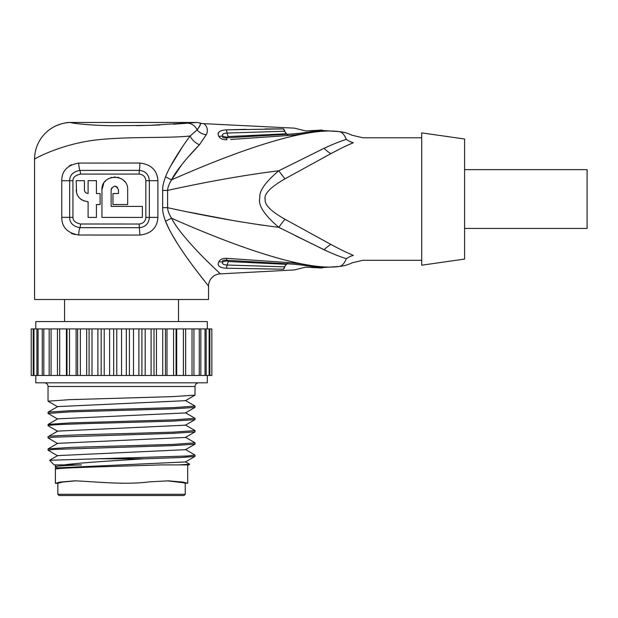 <?xml version="1.0" encoding="UTF-8"?>
<svg xmlns="http://www.w3.org/2000/svg" width="618" height="618" viewBox="0 0 618 618"><rect width="100%" height="100%" fill="white"/><g stroke="black" fill="none" stroke-linecap="round" stroke-linejoin="round"><path stroke-width="0.93" d="M185.253 494.3L57.837 494.3L59.065 495.528L184.025 495.528L185.253 494.3L185.253 483.276L180.07 481.986M60.579 482.503L57.837 483.276L62.457 482.094L75.659 480.827M178.741 464.898L189.618 464.211L188.93 464.898L161.63 464.898L121.545 466.165C86.196 467.193 54.477 468.212 55.388 469.232L55.388 483.276L60.433 482.048L74.763 480.827C93.727 481.515 124.913 485.145 149.502 481.847L168.328 480.827L182.665 482.048L187.702 483.276L167.432 480.835M120.827 483.276L122.341 483.276M55.388 464.898L55.388 466.69C55.883 466.096 64.573 465.501 81.46 464.898L54.16 464.898L49.61 460.271L187.045 456.014L195.056 455.095L185.415 449.479M98.834 458.772L144.264 458.772L180 457.59L194.979 456.416L185.415 461.94L57.675 467.857L55.388 469.232L55.388 466.69L57.544 467.934M57.675 455.814L48.034 450.198L53.635 449.433L172.322 445.648L194.979 444.164L195.056 442.843L173.527 444.381L70.769 447.393L48.111 448.884L48.034 450.198M57.675 443.562L48.034 437.946L53.635 437.181L172.314 433.396L194.979 431.912L195.056 430.591L173.527 432.129L121.545 433.658C82.264 434.678 47.022 435.698 48.034 436.717L57.675 431.109L185.415 425.184L195.056 419.568L195.056 418.347L173.527 419.877L70.776 422.89L48.119 424.381L48.034 425.694C47.022 424.674 82.264 423.654 121.545 422.635L172.314 421.144L194.979 419.661M57.675 431.31L48.119 425.787L57.544 431.186M194.979 431.912L185.415 437.436L57.675 443.353L48.119 448.884M194.979 444.164L185.415 449.688L57.675 455.605L49.61 460.271M144.264 458.772C112.762 460.796 78.169 462.836 64.357 464.898M194.979 456.416L195.056 455.095M189.618 464.211L185.415 461.731M185.415 437.227L195.056 442.843M121.545 409.155L70.769 410.646L48.111 412.129L48.034 413.442L69.571 411.912L172.322 408.892L194.979 407.409L195.056 406.096L173.527 407.625L121.545 409.155M185.415 412.731L195.056 418.347M185.415 424.983L195.056 430.591M57.675 406.806L48.034 401.19L69.571 399.661L172.314 396.64L194.979 395.157L185.415 400.68L57.675 406.605L48.119 412.129M194.979 407.409L185.415 412.932L57.675 418.85L48.119 424.381M185.415 400.479L195.056 406.096M57.675 419.058L48.034 413.442M194.979 395.157L195.056 386.489C195.249 384.28 196.478 383.052 198.733 382.812M48.034 401.19L48.034 386.489L195.056 386.489M35.79 375.466L35.79 382.812L207.308 382.812L207.308 375.466M211.858 375.466L211.858 328.907M31.232 375.466L31.232 328.907M207.308 328.907L207.308 321.561L35.79 321.561L35.79 328.907M211.534 375.466L209.873 375.466L209.873 328.907L211.534 328.907M209.873 375.466L209.123 375.466L209.123 328.907L209.873 328.907M209.123 375.466L206.173 375.466L206.173 328.907L209.123 328.907M206.173 375.466L205.014 375.466L205.014 328.907L206.173 328.907M205.014 375.466L200.827 375.466L200.827 328.907L205.014 328.907M200.827 375.466L199.274 375.466L199.274 328.907L200.827 328.907M199.274 375.466L193.936 375.466L193.936 328.907L199.274 328.907M193.936 375.466L192.02 375.466L192.02 328.907L193.936 328.907M192.02 375.466L185.632 375.466L185.632 328.907L192.02 328.907M185.632 375.466L183.399 375.466L183.399 328.907L185.632 328.907M183.399 375.466L176.084 375.466L176.084 328.907L176.671 328.907L176.671 375.466M183.399 328.907L176.671 328.907M176.084 375.466L173.573 375.466L173.573 328.907L176.084 328.907M173.573 375.466L165.469 375.466L165.469 328.907L166.991 328.907L166.991 375.466M173.573 328.907L166.991 328.907M165.469 375.466L162.735 375.466L162.735 328.907L165.469 328.907M162.735 375.466L154.006 375.466L154.006 328.907L156.431 328.907L156.431 375.466M162.735 328.907L156.431 328.907M154.006 375.466L151.093 375.466L151.093 328.907L154.006 328.907M151.093 375.466L141.908 375.466L141.908 328.907L145.184 328.907L145.184 375.466M151.093 328.907L145.184 328.907M141.908 375.466L138.872 375.466L138.872 328.907L141.908 328.907M138.872 375.466L129.417 375.466L129.417 328.907L133.48 328.907L133.48 375.466M138.872 328.907L133.48 328.907M129.417 375.466L126.319 375.466L126.319 328.907L129.417 328.907M126.319 375.466L116.771 375.466L116.771 328.907L121.545 328.907L121.545 375.466M126.319 328.907L121.545 328.907M116.771 375.466L113.673 375.466L113.673 328.907L116.771 328.907M113.673 375.466L104.218 375.466L104.218 328.907L109.61 328.907L109.61 375.466M113.673 328.907L109.61 328.907M104.218 375.466L101.182 375.466L101.182 328.907L104.218 328.907M101.182 375.466L92.005 375.466L92.005 328.907L97.907 328.907L97.907 375.466M101.182 328.907L97.907 328.907M92.005 375.466L89.085 375.466L89.085 328.907L92.005 328.907M89.085 375.466L80.363 375.466L80.363 328.907L86.667 328.907L86.667 375.466M89.085 328.907L86.667 328.907M80.363 375.466L77.621 375.466L77.621 328.907L80.363 328.907M77.621 375.466L69.517 375.466L69.517 328.907L76.099 328.907L76.099 375.466M77.621 328.907L76.099 328.907M69.517 375.466L67.007 375.466L67.007 328.907L69.517 328.907M67.007 375.466L59.691 375.466L59.691 328.907L66.42 328.907L66.42 375.466M67.007 328.907L66.42 328.907M59.691 375.466L57.459 375.466L57.459 328.907L59.691 328.907M57.459 375.466L51.07 375.466L51.07 328.907L57.459 328.907M51.07 375.466L49.162 375.466L49.162 328.907L51.07 328.907M49.162 375.466L43.816 375.466L43.816 328.907L49.162 328.907M43.816 375.466L42.263 375.466L42.263 328.907L43.816 328.907M42.263 375.466L38.084 375.466L38.084 328.907L42.263 328.907M38.084 375.466L36.918 375.466L36.918 328.907L38.084 328.907M36.918 375.466L33.967 375.466L33.967 328.907L36.918 328.907M33.967 375.466L33.218 375.466L33.218 328.907L33.967 328.907M33.218 328.907L31.557 328.907M33.218 375.466L31.557 375.466M34.562 299.506L208.529 299.506L208.529 286.103L198.262 272.963C191.055 263.724 171.951 238.092 165.593 221.337C163.5 215.891 162.519 211.341 162.634 207.687L162.634 190.398C162.519 186.744 163.5 182.194 165.593 176.748C169.888 165.207 182.071 146.76 190.135 135.975C167.671 138.532 124.828 136.161 92.847 140.379C57.961 145.184 32.777 159.768 34.562 159.228A36.756 36.748 -45 0 1 71.317 122.472L71.317 122.472C68.343 122.835 87.934 125.384 112.476 125.74L149.247 125.369L196.277 122.472L71.317 122.472C66.396 122.256 60.773 123.615 54.461 126.559C48.675 129.571 43.994 133.828 40.417 139.32C36.555 145.408 34.6 152.043 34.562 159.228L34.562 299.506M157.899 217.389C157.242 227.787 151.232 233.674 139.884 235.056L78.733 235.018C67.416 233.063 61.761 227.177 61.761 217.358L61.761 180.742C61.754 170.923 67.416 165.029 78.741 163.075L139.869 163.036C151.225 164.403 157.235 170.298 157.899 180.703L157.899 217.389L149.355 217.397C148.783 223.623 145.454 227.061 139.382 227.71L79.915 227.671C73.148 226.435 69.726 222.998 69.649 217.358L69.649 180.734C69.718 175.095 73.14 171.657 79.915 170.421L139.374 170.383C145.446 171.024 148.776 174.461 149.355 180.695L149.355 217.397L145.863 217.397C145.508 221.306 143.268 223.515 139.127 224.033L80.51 223.994C75.427 222.874 72.909 220.665 72.947 217.358L61.761 217.358M208.529 286.103A12.252 12.252 135.7 0 1 220.317 273.859L208.397 262.356C199.691 254.013 177.868 231.379 171.58 218.247A12.252 2.912 -24.6 0 0 165.593 221.337L169 228.869M284.574 219.035L284.983 219.259A24.504 5.006 -53.4 0 0 278.818 227.339C245.029 223.09 207.965 216.539 167.609 207.687C167.679 210.522 169.008 214.044 171.58 218.247C249.51 252.638 309.703 270.738 338.973 266.489L338.973 266.489C341.909 266.173 344.365 263.569 346.335 258.679C353.813 263.925 353.813 263.925 346.335 258.679C340.07 256.733 332.654 253.766 324.079 249.788L278.818 227.339L258.278 224.62M288.204 262.58C308.173 263.863 324.334 268.9 321.831 267.911C324.45 268.923 308.15 263.863 288.204 262.58L226.93 258.339A12.252 1.63 92.9 0 1 226.35 260.248L287.378 263.824L288.204 262.58M225.493 258.316L224.767 258.37M286.59 264.326C311.665 267.571 311.665 267.571 286.59 264.326L286.59 264.326A12.252 3.646 -88.1 0 0 284.736 266.845C303.793 268.768 303.793 268.768 284.736 266.845A12.252 2.99 -90.8 0 1 283.546 269.209C297.737 270.012 297.737 270.012 283.546 269.209L226.312 268.22C219.367 267.787 216.872 265.616 218.834 261.723C220.193 259.336 222.897 258.208 226.93 258.339M171.588 233.789L177.621 243.925M180.278 248.011L182.982 252.028M186.358 256.864L190.336 262.387M193.952 267.277L198.486 273.256M200.471 275.837L203.121 279.243M234.809 220.858L188.467 212.044M285.81 178.393L284.983 178.834A24.504 5.006 53.4 0 1 278.818 170.746C265.346 182.071 259.019 191.109 259.838 197.853C257.83 205.037 264.156 214.863 278.818 227.339L283.732 229.811M295.728 235.867L327.432 251.31M323.932 240.649L330.862 244.411C339.56 249.124 347.061 252.777 353.365 255.358C365.964 261.677 365.964 261.677 353.365 255.358A24.504 18.532 -60.3 0 0 346.335 258.679M162.634 207.687L167.609 207.687L167.609 190.398C207.965 181.545 245.029 174.994 278.818 170.746L324.079 148.297C332.654 144.318 340.07 141.36 346.335 139.405C344.365 134.523 341.909 131.92 338.973 131.603A36.756 36.756 0 0 1 352.067 135.257L362.905 137.783L421.708 137.783M319.321 267.795L338.965 266.489A36.756 36.756 0 0 0 352.067 262.828L362.905 260.302L421.708 260.302M324.079 249.788A24.504 13.526 -53.1 0 1 330.862 244.411L285.361 219.46M284.983 219.259C271.217 211.441 264.628 204.944 265.222 199.784C263.515 194.392 270.097 187.408 284.983 178.834L330.862 153.673C339.56 148.961 347.061 145.315 353.365 142.727C365.964 136.408 365.964 136.408 353.365 142.727L347.671 145.191M340.727 148.529L333.218 152.414M324.079 148.297A24.504 13.526 53.1 0 0 330.862 153.673L323.762 157.536M353.365 142.727A24.504 18.532 60.3 0 1 346.335 139.405C353.813 134.168 353.813 134.168 346.335 139.405M421.708 199.042L421.708 132.885L464.589 139.011L464.589 259.073L421.708 265.199L421.708 199.042M464.589 169.641L587.1 169.641L587.1 228.444L464.589 228.444M320.858 130.375L338.973 131.603C309.711 127.354 249.51 145.446 171.58 179.838C169.008 184.048 167.679 187.571 167.609 190.398L162.634 190.398M181.955 164.419L171.58 179.838A12.252 2.912 24.6 0 1 165.593 176.748M171.58 179.838C176.053 170.537 189.494 154.855 199.436 144.774A12.252 7.771 39.8 0 1 190.135 135.975L197.096 129.888C200.309 125.323 201.29 123.052 200.031 123.059L200.325 124.751M187.741 157.466L199.436 144.774L206.25 134.77C209.888 127.694 203.415 122.858 203.399 123.646A12.252 12.252 -85.4 0 1 200.031 123.059A12.252 12.252 27.1 0 0 196.277 122.472M287.378 134.268C308.761 133.102 322.357 129.371 320.186 130.159C322.403 129.363 308.652 133.117 287.378 134.268L226.35 137.837A12.252 1.63 -92.9 0 1 226.93 139.745C222.859 139.861 220.155 138.733 218.834 136.362C216.864 132.476 219.359 130.305 226.319 129.865L283.546 128.884C297.737 128.081 297.737 128.081 283.546 128.884A12.252 2.99 90.8 0 1 284.736 131.24C303.793 129.316 303.793 129.316 284.736 131.24L227.076 133.055C223.26 133.295 221.792 134.291 222.658 136.053C222.163 137.598 223.392 138.193 226.35 137.837L228.312 136.563L286.343 133.774L288.204 135.504C308.135 134.23 324.404 129.177 321.831 130.174C324.45 129.17 308.042 134.237 288.204 135.504L230.63 139.49M283.307 128.884L264.937 128.961M245.825 129.324L226.319 129.865A12.252 1.885 88.9 0 1 227.076 133.055A12.252 2.317 86.5 0 0 228.312 136.563M219.282 131.711L217.953 134.006M182.681 146.497L170.576 166.165M199.969 125.778L197.521 129.401M191.619 122.874L195.69 122.526M136.771 125.693L154.732 125.168M155.311 125.145L160.116 124.936M173.334 124.218L186.566 123.283M165.454 177.119L165.207 177.745M71.379 233.388L74.84 234.593M84.975 235.002L93.496 234.987M71.348 164.72L69.085 166.041M171.48 180L169.865 182.843M226.976 137.142A12.252 11.333 37.4 0 1 222.658 136.053L218.834 136.362M283.276 128.884A12.252 2.99 90.8 0 1 284.473 131.248L286.59 133.766C311.665 130.522 311.665 130.522 286.59 133.766A12.252 3.646 88.1 0 1 284.736 131.24M319.738 130.228L305.709 130.954L294.4 128.15L203.399 123.646M284.736 266.845L227.076 265.029C223.26 264.79 221.792 263.793 222.665 262.04C222.117 260.518 223.345 259.923 226.35 260.248L228.312 261.53L286.343 264.319L287.378 263.824C308.722 264.983 322.372 268.722 320.186 267.934C322.357 268.722 308.791 264.991 287.378 263.824M283.307 269.209A12.252 2.92 -90.8 0 0 284.465 266.845L286.381 264.303M226.312 268.22A12.252 1.885 -88.9 0 0 227.076 265.029L228.312 261.53M218.834 261.723L222.665 262.04A12.252 11.34 -37.4 0 1 226.976 260.943M72.947 217.358L72.947 180.734C72.909 177.428 75.427 175.218 80.51 174.098L139.127 174.06C143.26 174.577 145.508 176.787 145.863 180.695L157.899 180.703M124.658 181.584L123.677 180.541M121.97 179.166L120.742 178.44M118.919 177.667L117.497 177.273M115.357 177.003L113.998 177.018M111.804 177.343L110.676 177.675M108.76 178.502L107.408 179.328M105.871 180.603L104.782 181.8M103.739 183.307L101.947 189.857L101.947 217.42L142.372 217.42L142.372 206.397L111.132 206.397L111.132 189.857L111.657 187.965M114.523 186.188L115.072 186.188M115.86 186.335L116.362 186.528M117.034 186.93L117.513 187.37M83.245 200.703L88.104 201.738L88.104 217.42L96.431 217.42L96.431 204.558L100.108 204.558L100.108 193.527L96.431 193.527L96.431 180.665L88.104 180.665L88.104 193.527C85.771 193.21 84.542 191.989 84.427 189.857L84.427 180.665L76.215 180.665L76.555 192.661M76.98 194.044L77.574 195.381M78.401 196.717L79.351 197.891M80.749 199.189L81.839 199.954M111.132 189.857C113.581 185.114 116.029 185.114 118.486 189.857L118.486 193.527L112.97 193.527L112.97 204.558L127.671 204.558L127.671 189.857C128.451 173.164 101.089 173.38 101.947 189.857M76.215 189.857C76.539 196.648 80.502 200.611 88.104 201.738M88.104 193.527C85.778 193.218 84.55 191.989 84.427 189.857M57.59 431.209L48.351 436.54M206.25 134.77A12.252 10.336 18.6 0 1 197.096 129.888A12.252 10.815 -94.5 0 0 187.555 123.206M72.947 180.734L61.761 180.742L61.761 198.548M139.869 163.036A12.252 2.58 89.8 0 1 139.374 170.383A6.126 1.29 89.8 0 0 139.127 174.06M139.884 235.056L139.127 224.033M78.733 235.018A12.252 6.033 -90.2 0 1 79.915 227.671A6.126 3.02 -90.2 0 0 80.51 223.994M78.741 163.075A12.252 6.025 90.3 0 0 79.915 170.421A6.126 3.02 90.2 0 1 80.51 174.098M145.863 180.695L145.863 217.397M57.837 494.3L57.837 483.276L55.388 483.276M187.702 464.898L187.702 483.276M48.034 386.489C47.841 384.28 46.613 383.052 44.365 382.812M64.573 321.561L64.573 299.506M220.317 273.859L294.4 269.935L305.709 267.13L320.186 267.934M200.031 123.059L201.491 123.43M321.831 130.174L320.186 130.159M178.517 321.561L178.517 299.506M48.034 437.946L48.034 436.717"/></g></svg>
